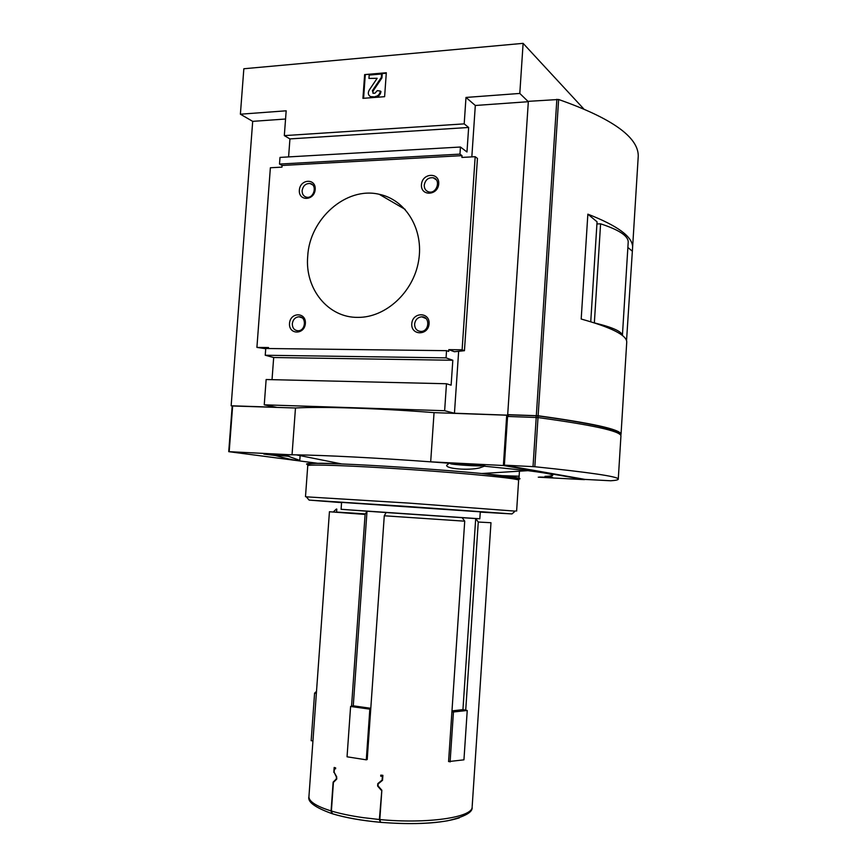 <?xml version="1.0" encoding="UTF-8"?>
<svg xmlns="http://www.w3.org/2000/svg" width="867" height="867" viewBox="0 0 867 867"><rect width="100%" height="100%" fill="white"/><g stroke="black" fill="none" stroke-linecap="round" stroke-linejoin="round"><path stroke-width="1.3" d="M370.762 708.903L369.841 709.141L366.286 759.828L367.207 759.514L384.276 515.778L464.723 521.186L448.575 761.584L463.943 759.828L467.237 710.474L453.452 711.98L450.092 761.952M331.758 813.539L331.086 810.927L333.134 782.132L336.288 778.956L336.429 777.049L334.142 772.248L336.721 776.875L336.548 779.27L333.427 782.402L331.389 811.024L332.451 813.799C345.434 817.722 361.409 820.572 380.364 822.317L379.367 819.51L381.827 790.216M379.811 819.553C427.247 824.083 472.125 817.429 472.125 807.275C472.894 812.26 464.658 816.779 447.415 820.811C428.775 823.921 406.493 824.419 380.591 822.306L379.811 819.553L381.848 790.238L378.023 785.849L378.164 783.909L382.542 780.289L382.878 775.326L380.765 775.131L380.7 776.16L382.369 776.312L382.109 780.062L377.795 783.638L377.622 786.055L381.393 790.39M333.828 772.356L334.174 767.468L335.637 767.859L335.572 768.866L334.402 768.563L335.616 768.162M334.142 772.248L334.402 768.563M369.841 709.141L350.604 706.464L351.547 706.247L365.105 514.434L329.547 511.747M333.156 512.083L336.396 509.048M365.408 513.882L336.58 512.061M478.27 522.042L475.701 518.574L462.945 709.618L465.72 710.171L478.27 522.042L490.982 522.725L472.179 806.473M380.364 822.317L381.339 822.371M380.591 822.306L380.808 822.36C415.369 824.94 441.531 823.455 459.304 817.874M479.83 518.726L475.961 518.596M475.701 518.574L462.154 517.686L464.723 521.186M462.945 709.618L451.978 710.897M351.547 706.247L353.259 705.825L367.012 511.205L365.105 514.434M384.276 515.778L386.14 512.527L367.012 511.205M370.794 708.296L353.259 705.825M336.786 509.081L336.559 512.343M366.86 511.205L341.089 509.265M341.089 509.33L479.819 518.78L480.285 511.844L341.576 502.372L341.089 509.33M385.999 512.516L462.414 517.697M539.48 477.045L552.582 477.338L544.996 476.362C559.399 475.82 553.71 473.924 527.916 470.662L484.35 466.197L479.603 467.909C468.776 470.608 445.974 468.863 446.668 465.319L449.139 463.238L430.682 461.84L434.053 412.638L508.3 415.26M519.127 476.211L502.036 475.647M284.365 454.893L299.776 460.366C297.424 460.973 289.318 459.369 275.468 455.533L263.817 454.07L296.351 454.872C323.153 455.153 377.774 457.939 430.682 461.84L503.391 465.503L506.718 415.065M538.266 477.186L584.488 479.646L503.391 465.503M317.907 463.325L228.736 451.664L292.038 454.839L295.474 407.999L232.356 405.973M583.621 108.765L523.115 43.35L243.844 68.753L240.387 114.206L252.698 121.358L231.153 405.778L232.193 405.973M384.612 96.681L386.314 72.752L364.639 74.595L362.926 98.339L384.612 96.681M508.3 415.195L454.449 413.234L444.641 410.72L446.472 383.745L451.122 385.176L452.823 360.26L446.061 357.865L446.548 350.669L448.683 351.449L448.803 349.65L454.395 351.731L464.441 350.702L462.111 349.813L475.181 156.699L461.905 157.426L462.024 155.648L459.965 154.12L460.442 147.022L466.977 151.985L468.646 127.471L464.192 123.873L284.322 135.62L289.936 138.915L288.592 156.905M464.192 123.873L465.991 97.44L519.799 93.441L528.328 101.699L475.311 105.481L465.991 97.44M523.115 43.35L519.799 93.441M284.322 135.62L286.175 110.803L240.387 114.206M468.646 127.471L289.936 138.915M460.442 147.022L280.008 157.404L279.51 164.058L282.1 165.467L281.97 167.125L270.374 167.754L256.914 347.407L265.725 348.718M459.965 154.12L279.51 164.058M462.024 155.648L282.1 165.467M421.46 184.649C420.517 196.473 437.965 195.769 438.724 183.869C439.602 171.969 422.164 172.847 421.46 184.649M411.782 323.759C410.839 335.692 428.309 335.832 429.078 323.814C429.967 311.795 412.497 311.827 411.782 323.759M299.353 190.176C298.411 201.502 314.407 200.862 315.187 189.461C316.076 178.071 300.09 178.873 299.353 190.176M289.513 323.413C288.57 334.835 304.577 334.965 305.368 323.456C306.268 311.957 290.25 311.99 289.513 323.413M307.709 256.361C304.718 288.776 328.105 317.951 358.06 317.376C385.663 317.615 413.353 292.309 418.577 261.021C424.093 229.755 405.919 199.681 379.193 194.284C346.074 186.351 309.486 218.961 307.709 256.361M462.111 349.813L448.803 349.65M268.456 348.523L268.521 347.548L256.914 347.407M446.548 350.669L265.746 348.491L265.237 355.242L273.679 357.518L272.032 379.659M446.061 357.865L265.237 355.242M452.823 360.26L273.679 357.518M446.472 383.745L266.136 379.529L264.251 404.824L276.497 407.295L231.153 405.778M444.641 410.72L264.251 404.824M295.474 407.999C320.801 406.417 378.196 408.216 434.053 412.638M507.672 415.022L528.328 101.699M285.557 119.017L252.698 121.358M454.449 413.234L458.654 351.298M471.832 156.884L475.311 105.481M464.441 350.702L477.446 158.423L475.181 156.699M386.27 73.283L364.639 74.595M375.335 96.54C378.185 96.02 379.854 94.189 380.364 91.068L377.308 90.623L374.967 93.181L373.439 93.3L372.366 90.721L381.328 77.412L381.578 73.998L369.19 75.05L368.952 78.453L377.167 78.29L369.223 90.092C367.695 93.04 368.139 95.207 370.545 96.605L375.953 96.996C378.792 96.475 380.472 94.644 380.971 91.523L380.364 91.068M370.09 96.389L372.626 97.256L375.953 96.996M377.167 78.279L368.952 78.453M372.918 93.235L372.983 91.176L381.946 77.889L382.184 74.475L381.578 73.998M381.946 77.889L381.328 77.412M365.256 75.071L363.587 98.296M484.35 466.197L485.152 466.012L483.819 465.655C478.79 464.734 455.999 463.141 449.139 463.238M341.565 502.632L309.118 500.096L408.736 506.556L511.996 513.925L480.264 512.094M306.289 496.834L408.888 503.098L515.15 511.129M473.891 465.525L456.66 464.278L473.913 465.091M288.57 456.075L273.799 454.98L286.403 455.457M464.669 464.3L464.614 465.059M282.111 455.056L282.057 455.749M292.309 323.749C292.385 328.051 294.292 330.392 298.064 330.76C305.867 330.956 306.799 316.433 298.963 316.769C295.203 317.192 292.992 319.522 292.309 323.749M302.128 190.632C302.095 194.197 303.569 196.386 306.56 197.199C313.995 198.933 317.647 184.725 310.072 183.522C305.737 183.327 303.082 185.701 302.128 190.632M414.599 324.117C414.719 328.636 416.832 331.075 420.961 331.443C429.458 331.595 430.314 316.477 421.796 316.823C417.71 317.268 415.304 319.695 414.599 324.117M424.245 185.126C424.212 188.681 425.73 190.946 428.797 191.91C436.74 194.175 441.346 179.545 433.229 177.778C428.341 177.323 425.35 179.772 424.245 185.126M428.872 823.011L430.27 822.913M316.368 693.286L314.591 693.145L311.166 740.7L312.944 740.851M314.591 693.145L316.498 691.389M366.286 759.828L347.049 756.804L350.604 706.464M453.452 711.98L451.924 711.666M465.72 710.171L467.237 710.474M333.134 782.132L333.99 781.828M380.7 776.16L382.878 775.358M626.527 340.764L632.628 247.03C632.487 236.68 617.564 225.723 587.859 214.16L597.06 221.822L590.741 321.744M626.668 343.419L626.754 341.88C626.397 335.009 611.213 327.401 581.193 319.034L587.859 214.16M620.772 435.353L621.043 434.183C620.176 429.382 592.54 423.237 538.125 415.748L507.694 414.654L528.35 101.341L558.63 99.488C611.723 118.172 638.264 136.986 638.264 155.941L638.069 159.008M507.694 414.654L508.322 414.838L508.214 416.474M504.366 465.156L585.171 479.429L610.769 480.773C616.134 480.405 618.637 479.798 618.279 478.952C617.271 476.46 589.452 472.385 534.82 466.728L504.366 465.156L507.574 416.453L538.006 417.569C592.432 424.993 620.078 431.062 620.945 435.776L620.902 436.535M627.871 247.474L632.086 250.975M508.322 414.838L536.207 415.77L536.099 417.428M619.493 434.118C618.539 429.371 591.37 423.302 537.995 415.9L536.207 415.77M594.35 322.871L600.593 223.827L596.919 223.946M628.152 242.923L628.228 241.73C627.892 235.694 618.68 229.733 600.593 223.827M628.228 241.73L622.408 335.551C621.91 331.53 612.72 327.347 594.816 323.012M331.389 811.024C340.287 813.679 350.864 815.88 363.143 817.635L379.367 819.51M329.438 511.714L308.966 796.155C308.349 801.162 315.718 806.093 331.086 810.927M310.191 465.211C300.231 463.249 310.765 462.837 341.793 463.964C374.349 465.243 427.778 468.733 466.403 472.114L481.781 473.512C512.202 476.503 524.47 478.4 518.574 479.223M229.191 451.664L232.649 405.897M372.626 97.256L372.008 96.801M372.983 91.176L372.366 90.721M508.029 416.474L508.116 415.206M305.487 496.683L307.742 465.796C305.704 464.018 352.555 465.612 411.207 469.621C469.849 473.61 518.661 478.541 518.639 480.166L518.629 480.307M480.22 465.471C473.024 464.257 443.926 462.783 451.815 464.029C459.131 465.232 487.427 466.674 480.22 465.471M285.091 455.088L267.697 454.449L289.643 456.4M336.288 778.956L336.862 778.761M377.795 783.638L379.085 783.15M538.125 415.748L558.63 99.488M536.326 415.607L556.863 99.304M534.82 466.728L538.006 417.569M533.021 466.598L536.218 417.428M537.995 415.9L537.887 417.558M332.05 813.647C345.207 817.646 361.246 820.518 380.147 822.263M308.912 796.74C307.438 801.888 315.046 807.491 331.747 813.549M516.613 511.097L518.639 480.166L517.892 478.324L481.781 473.512L527.916 470.662M296.351 454.872L341.793 463.964C318.98 462.772 307.612 463.108 307.677 464.972L307.731 465.687M405.149 209.391L379.193 194.284M371.163 97.05L370.545 96.605M228.736 451.664L232.193 405.919M511.996 513.925L515.377 510.934M309.118 500.096L306.149 496.661M519.441 471.41L518.986 478.378M300.123 455.739L299.776 460.366M449.756 463.238L482.009 465.395M549.851 476.85L549.071 476.872M266.668 453.907L284.983 455.067M302.149 317.853L298.963 316.769M312.629 184.899L310.072 183.522M425.99 318.547L421.796 316.823M436.285 179.816L433.229 177.778M621.043 434.183L626.754 341.88M632.628 247.03L638.264 155.941M618.279 478.952L620.945 435.776"/></g></svg>
